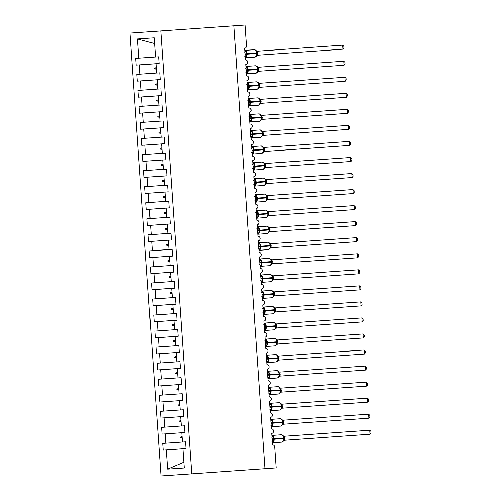 <?xml version="1.0" encoding="UTF-8"?>
<svg xmlns="http://www.w3.org/2000/svg" width="501" height="501" viewBox="0 0 501 501"><rect width="100%" height="100%" fill="white"/><g stroke="black" fill="none" stroke-linecap="round" stroke-linejoin="round"><path stroke-width="0.75" d="M130.022 33.116L245.171 25.05L130.022 33.116L160.99 475.95L191.745 473.846L160.777 31.012M245.171 25.05L246.617 45.748A2.411 2.017 -93.9 0 1 244.776 48.296L245.584 59.851A2.411 2.017 86.1 0 1 247.751 61.955A2.411 2.017 -93.9 0 1 245.897 64.341L246.705 75.895A2.411 2.017 86.1 0 1 248.872 77.999A2.411 2.017 -93.9 0 1 247.018 80.385L247.826 91.94A2.411 2.017 86.1 0 1 249.993 94.044A2.411 2.017 -93.9 0 1 248.139 96.43L248.947 107.984A2.411 2.017 86.1 0 1 248.953 107.984A2.411 2.017 86.1 0 1 251.114 110.088A2.411 2.017 -93.9 0 1 249.26 112.474L250.068 124.029A2.411 2.017 86.1 0 1 252.235 126.133A2.411 2.017 -93.9 0 1 250.381 128.519L251.189 140.073A2.411 2.017 86.1 0 1 253.356 142.178A2.411 2.017 -93.9 0 1 251.508 144.564L252.316 156.118A2.411 2.017 86.1 0 1 254.483 158.222A2.411 2.017 -93.9 0 1 252.629 160.608L253.437 172.162A2.411 2.017 86.1 0 1 255.604 174.267A2.411 2.017 -93.9 0 1 253.75 176.653L254.558 188.207A2.411 2.017 86.1 0 1 256.725 190.311A2.411 2.017 -93.9 0 1 254.871 192.697L255.679 204.251A2.411 2.017 86.1 0 1 255.685 204.251A2.411 2.017 86.1 0 1 257.846 206.356A2.411 2.017 -93.9 0 1 255.992 208.742L256.8 220.296A2.411 2.017 86.1 0 1 258.967 222.4A2.411 2.017 -93.9 0 1 257.113 224.786L257.921 236.34A2.411 2.017 86.1 0 1 260.088 238.445A2.411 2.017 -93.9 0 1 258.24 240.831L259.048 252.385A2.411 2.017 86.1 0 1 261.209 254.489A2.411 2.017 -93.9 0 1 259.361 256.881L260.169 268.43A2.411 2.017 86.1 0 1 262.336 270.534A2.411 2.017 -93.9 0 1 260.482 272.926L261.29 284.474A2.411 2.017 86.1 0 1 263.457 286.578A2.411 2.017 -93.9 0 1 261.603 288.971L262.411 300.519A2.411 2.017 86.1 0 1 262.418 300.519A2.411 2.017 86.1 0 1 264.578 302.623A2.411 2.017 -93.9 0 1 262.724 305.015L263.532 316.563A2.411 2.017 86.1 0 1 265.699 318.667A2.411 2.017 -93.9 0 1 263.845 321.06L264.653 332.608A2.411 2.017 86.1 0 1 266.82 334.712A2.411 2.017 -93.9 0 1 264.966 337.104L265.774 348.652A2.411 2.017 86.1 0 1 267.941 350.756A2.411 2.017 -93.9 0 1 266.094 353.149L266.901 364.697A2.411 2.017 86.1 0 1 269.068 366.801A2.411 2.017 -93.9 0 1 267.215 369.193L268.022 380.741A2.411 2.017 86.1 0 1 270.189 382.852A2.411 2.017 -93.9 0 1 268.336 385.238L269.143 396.792A2.411 2.017 86.1 0 1 271.31 398.896A2.411 2.017 -93.9 0 1 269.457 401.282L270.264 412.837A2.411 2.017 86.1 0 1 272.431 414.941A2.411 2.017 -93.9 0 1 270.578 417.327L271.385 428.881A2.411 2.017 86.1 0 1 273.552 430.985A2.411 2.017 -93.9 0 1 271.699 433.371L272.506 444.926A2.411 2.017 86.1 0 0 272.506 444.926L272.506 444.926A2.411 2.017 86.1 0 1 274.692 447.186L276.139 467.884L264.91 468.679L233.942 25.845M186.003 448.558L163.163 450.167L162.687 443.429L182.433 442.051M182.909 448.815L184.249 467.972L167.597 469.111L166.257 449.954L186.003 448.602L185.533 441.863L182.439 442.076L181.788 432.77L184.882 432.551L181.788 432.77M165.787 443.216L165.136 433.91L184.882 432.526L162.036 434.123L161.566 427.384L181.312 426.007M184.882 432.557L184.412 425.819L181.312 426.032L180.667 416.726L183.761 416.506L180.667 416.726M183.761 416.469L160.915 418.078L160.445 411.34L180.191 409.962L179.54 400.681L182.64 400.462L179.54 400.681M183.761 416.513L183.291 409.774L180.191 409.987M163.545 411.127L162.894 401.821L182.64 400.437L159.794 402.034L159.324 395.295L179.07 393.918M182.64 400.468L182.17 393.73L179.07 393.943L178.419 384.636L181.519 384.417L178.419 384.636M162.418 395.082L161.767 385.776L181.512 384.392L158.673 385.989L158.203 379.251L177.949 377.873M181.519 384.424L181.049 377.685L177.949 377.898L177.298 368.592L180.391 368.373L157.552 369.945L180.391 368.335M157.552 369.945L157.082 363.206L176.828 361.828M177.298 368.592L180.398 368.379L179.922 361.641L176.828 361.854L176.177 352.547L179.27 352.322L176.177 352.547M160.176 362.993L159.525 353.687L179.27 352.303L156.431 353.9L155.955 347.162L175.701 345.784M179.27 352.335L178.801 345.596L175.707 345.809L175.056 336.503L178.149 336.277L155.304 337.856L178.149 336.246M155.304 337.856L154.834 331.117L174.58 329.739L173.935 320.458L177.028 320.233L173.935 320.458M175.056 336.503L178.149 336.29L177.68 329.552L174.58 329.764M157.934 330.904L157.283 321.598L177.028 320.214L154.183 321.811L153.713 315.073L173.459 313.695M177.028 320.245L176.559 313.507L173.459 313.72L172.807 304.414L175.907 304.188L172.807 304.414M175.901 304.151L153.062 305.767L152.592 299.028L172.338 297.65M175.907 304.201L175.438 297.462L172.338 297.675L171.686 288.369L174.786 288.144L151.941 289.722L174.78 288.106M151.941 289.722L151.471 282.984L171.217 281.606M171.686 288.369L174.786 288.156L174.317 281.418L171.217 281.631L170.565 272.325L173.665 272.099L170.565 272.325M154.565 282.771L153.913 273.465L173.659 272.081L150.82 273.678L150.35 266.939L170.096 265.561M173.665 272.112L173.189 265.373L170.096 265.586L169.444 256.28L172.538 256.055L149.699 257.633L172.538 256.017M149.699 257.633L149.223 250.895L168.969 249.517L168.323 240.236L171.417 240.01L168.323 240.236M169.444 256.28L172.544 256.067L172.068 249.329L168.975 249.542M152.323 250.682L151.671 241.376L171.417 239.992L148.578 241.588L148.102 234.85L167.848 233.472M171.417 240.023L170.947 233.284L167.854 233.497L167.202 224.191L170.296 223.966L167.202 224.191M170.296 223.928L147.451 225.544L146.981 218.805L166.727 217.428M170.296 223.978L169.826 217.24L166.727 217.453L166.081 208.147L169.175 207.921L146.33 209.499L169.175 207.884M146.33 209.499L145.86 202.761L165.606 201.383M166.081 208.147L169.175 207.934L168.705 201.195L165.606 201.408L164.954 192.102L168.054 191.877L164.954 192.102M148.96 202.548L148.309 193.242L168.054 191.858L145.209 193.455L144.739 186.71L164.485 185.339M168.054 191.889L167.585 185.151L164.485 185.364L163.833 176.058L166.933 175.832L144.088 177.404L166.927 175.795M144.088 177.404L143.618 170.666L163.364 169.294L162.712 160.013L165.806 159.788L162.712 160.013M163.833 176.058L166.933 175.845L166.464 169.106L163.364 169.319M146.712 170.459L146.06 161.153L165.806 159.769L142.967 161.36L142.497 154.621L162.243 153.25M165.812 159.8L165.336 153.062L162.243 153.275L161.591 143.969L164.685 143.743L161.591 143.969M164.685 143.706L141.846 145.315L141.37 138.577L161.115 137.205M164.685 143.756L164.215 137.017L161.122 137.224L160.47 127.918L163.564 127.699L140.718 129.271L163.564 127.661M140.718 129.271L140.249 122.532L159.994 121.154M160.47 127.918L163.564 127.711L163.094 120.973L159.994 121.179L159.349 111.873L162.443 111.654L159.349 111.873M143.349 122.319L142.697 113.013L162.443 111.635L139.597 113.226L139.128 106.488L158.873 105.11M162.443 111.667L161.973 104.928L158.873 105.135L158.222 95.829L161.322 95.61L138.476 97.181L161.316 95.572M138.476 97.181L138.007 90.443L157.752 89.065M158.222 95.829L161.322 95.622L160.852 88.884L157.752 89.09L157.101 79.784L160.201 79.565L157.101 79.784M141.1 90.23L140.455 80.924L160.195 79.546L137.355 81.137L136.886 74.398L156.631 73.021M160.201 79.578L159.731 72.833L156.631 73.046L155.98 63.74L159.08 63.527L155.98 63.74M138.858 58.141L155.51 56.976L154.17 37.844L137.518 38.984L138.858 58.141L135.765 58.354L136.234 65.092L157.157 63.658M159.08 63.527L158.604 56.788L155.51 57.001M166.257 449.954L163.163 450.167M165.136 433.91L162.036 434.123M164.666 427.171L164.015 417.865L160.915 418.078M164.015 417.865L183.761 416.481M162.894 401.821L159.794 402.034M161.767 385.776L158.673 385.989M159.525 353.687L156.431 353.9M157.283 321.598L154.183 321.811M156.813 314.86L156.162 305.554L153.062 305.767M156.162 305.554L175.907 304.17M153.913 273.465L150.82 273.678M151.671 241.376L148.578 241.588M151.202 234.637L150.55 225.331L147.451 225.544M150.55 225.331L170.296 223.947M148.309 193.242L145.209 193.455M146.06 161.153L142.967 161.36M145.591 154.414L144.939 145.108L141.846 145.315M144.939 145.108L164.685 143.724M142.697 113.013L139.597 113.226M140.455 80.924L137.355 81.137M161.297 379.038L160.646 369.732M159.055 346.949L158.404 337.643M155.686 298.815L155.041 289.509M153.444 266.726L152.792 257.42M150.081 218.593L149.43 209.286M147.833 186.504L147.181 177.197M144.47 138.364L143.818 129.064M142.228 106.275L141.576 96.969M139.979 74.186L139.328 64.879M182.057 436.64L180.172 437.135L180.228 437.937L182.164 438.162M180.936 420.596L179.051 421.084L179.107 421.892L181.043 422.118M179.815 404.545L177.93 405.04L177.987 405.848L179.922 406.073M178.688 388.5L176.809 388.995L176.866 389.797L178.794 390.028M177.567 372.456L175.688 372.951L175.745 373.752L177.673 373.984M176.446 356.411L174.561 356.906L174.617 357.708L176.552 357.939M175.325 340.367L173.44 340.862L173.496 341.663L175.431 341.895M174.204 324.322L172.319 324.817L172.375 325.619L174.31 325.85M173.083 308.278L171.198 308.773L171.254 309.574L173.189 309.806M171.956 292.233L170.077 292.728L170.133 293.53L172.062 293.761M170.835 276.189L168.956 276.684L169.012 277.485L170.941 277.717M169.714 260.144L167.835 260.639L167.891 261.441L169.82 261.666M168.593 244.1L166.708 244.594L166.764 245.396L168.699 245.622M167.472 228.055L165.587 228.55L165.643 229.352L167.578 229.577M166.351 212.011L164.466 212.505L164.522 213.307L166.457 213.532M165.23 195.966L163.345 196.461L163.401 197.262L165.336 197.488M164.103 179.922L162.224 180.416L162.28 181.218L164.209 181.443M162.982 163.877L161.103 164.372L161.159 165.173L163.088 165.399M161.861 147.833L159.976 148.327L160.032 149.129L161.967 149.354M160.74 131.788L158.855 132.283L158.911 133.084L160.846 133.31M159.619 115.744L157.734 116.238L157.79 117.04L159.725 117.265M158.498 99.699L156.613 100.194L156.669 100.995L158.604 101.221M157.37 83.654L155.492 84.149L155.548 84.951L157.477 85.176M159.074 63.502L157.157 63.633M156.249 67.61L154.371 68.105L154.427 68.906L156.356 69.132M159.074 63.483L136.234 65.092M154.571 43.568L137.518 38.984M191.745 473.846L264.91 468.685M167.597 469.111L183.842 462.198M156.331 68.769L154.427 68.906M156.274 67.967L154.371 68.105M157.452 84.813L155.548 84.951M157.395 84.011L155.492 84.149M158.579 100.858L156.669 100.995M158.523 100.056L156.613 100.194M159.7 116.902L157.79 117.04M159.644 116.1L157.734 116.238M160.821 132.947L158.911 133.084M160.765 132.145L158.855 132.283M161.942 148.991L160.032 149.129M161.886 148.19L159.976 148.327M163.063 165.036L161.159 165.173M163.007 164.234L161.103 164.372M164.184 181.086L162.28 181.218M164.128 180.279L162.224 180.416M165.305 197.131L163.401 197.262M165.255 196.323L163.345 196.461M166.432 213.175L164.522 213.307M166.376 212.368L164.466 212.505M167.553 229.22L165.643 229.352M167.497 228.418L165.587 228.55M168.674 245.265L166.764 245.396M168.618 244.463L166.708 244.594M169.795 261.309L167.891 261.441M169.739 260.507L167.835 260.639M170.916 277.354L169.012 277.485M170.86 276.552L168.956 276.684M172.037 293.398L170.133 293.53M171.981 292.597L170.077 292.728M173.164 309.443L171.254 309.574M173.108 308.641L171.198 308.773M174.285 325.487L172.375 325.619M174.229 324.686L172.319 324.817M175.406 341.532L173.496 341.663M175.35 340.73L173.44 340.862M176.527 357.576L174.617 357.708M176.471 356.775L174.561 356.906M177.648 373.621L175.745 373.752M177.592 372.819L175.688 372.951M178.769 389.665L176.866 389.797M178.713 388.864L176.809 388.995M179.897 405.71L177.987 405.848M179.84 404.908L177.93 405.04M181.018 421.754L179.107 421.892M180.961 420.953L179.051 421.084M182.139 437.799L180.228 437.937M182.082 436.997L180.172 437.135M245.014 51.728A1.772 1.121 86 0 0 245.302 51.108L246.31 51.384L246.674 56.563L245.715 56.976A1.772 1.121 86 0 0 245.34 56.4M256.85 54.778L256.913 53.482L256.55 53.507A3.457 1.891 -94 0 1 254.909 57.083A3.457 1.891 -94 0 0 254.909 57.083L256.831 55.567L256.236 56.231L256.85 54.791L256.875 53L255.829 50.369L256.512 50.945L254.383 49.705A3.457 1.891 -94 0 0 254.383 49.705L244.989 50.369A3.457 1.891 86 0 1 247.118 53.688L247.156 54.171A3.457 1.891 86 0 1 245.509 57.747L245.434 57.753M257.389 51.19L342.765 45.165L343.047 49.173L257.62 55.204L257.395 51.19L255.967 50.707M343.047 49.173L344.049 47.896L343.937 46.292L342.765 45.165L257.289 51.19M246.674 56.563L244.751 56.112M244.475 52.098L246.31 51.384M256.33 55.88L257.62 55.204M246.135 67.773A1.772 1.121 86 0 0 246.423 67.153L247.431 67.428L247.795 72.607L246.836 73.021A1.772 1.121 86 0 0 246.461 72.445M256.024 73.133A3.457 1.891 -94 0 0 256.03 73.127L257.952 71.612L257.357 72.276L257.971 70.835L257.996 69.044L256.95 66.414L257.633 66.99L255.51 65.75A3.457 1.891 -94 0 0 255.504 65.75L246.11 66.414A3.457 1.891 86 0 1 248.245 69.733L248.277 70.215A3.457 1.891 86 0 1 246.63 73.791L246.555 73.797M258.51 67.234L343.886 61.21L344.168 65.224L258.741 71.248L258.522 67.234L257.088 66.752M344.168 65.224L345.17 63.94L345.057 62.337L343.886 61.21L258.41 67.234M247.795 72.607L245.878 72.157M245.596 68.142L247.431 67.428M257.451 71.925L258.741 71.248M247.256 83.817A1.772 1.121 86 0 0 247.55 83.197L248.552 83.473L248.916 88.652L247.957 89.065A1.772 1.121 86 0 0 247.582 88.489M259.092 86.88L259.161 85.571L258.798 85.596A3.457 1.891 -94 0 1 257.151 89.178L259.073 87.656L258.485 88.32L259.155 85.571L258.879 83.805L258.071 82.458L258.754 83.034L256.631 81.795A3.457 1.891 -94 0 0 256.625 81.795L247.231 82.458A3.457 1.891 86 0 1 249.366 85.777L249.398 86.26A3.457 1.891 86 0 1 247.751 89.836L247.682 89.842M259.631 83.279L345.014 77.254L345.289 81.268L259.862 87.293L259.643 83.279L258.215 82.797M345.289 81.268L346.291 79.985L346.178 78.381L345.014 77.254L259.531 83.279M248.916 88.652L246.999 88.201M246.717 84.187L248.552 83.473M258.572 87.969L259.862 87.293M248.377 99.862A1.772 1.121 86 0 0 248.671 99.242L249.673 99.517L250.037 104.696L249.078 105.11A1.772 1.121 86 0 0 248.709 104.534M260.219 102.918L260.282 101.615L259.919 101.64A3.457 1.891 -94 0 1 258.272 105.223L260.194 103.701L259.606 104.365L260.276 101.615L260 99.849L259.192 98.503L257.752 97.839L248.352 98.503A3.457 1.891 86 0 1 248.358 98.503A3.457 1.891 86 0 1 250.487 101.822L250.519 102.304A3.457 1.891 86 0 1 248.872 105.88L248.803 105.886M260.752 99.323L346.135 93.299L346.41 97.313L260.983 103.338L260.764 99.323L259.336 98.841M346.41 97.313L347.412 96.029L347.299 94.426L346.135 93.299L260.652 99.323M250.037 104.696L248.12 104.246M247.838 100.231L249.673 99.517M259.7 104.014L260.983 103.338M249.504 115.906A1.772 1.121 86 0 0 249.792 115.286L250.794 115.568L251.158 120.741L250.199 121.154A1.772 1.121 86 0 0 249.83 120.578M261.34 118.962L261.403 117.66L261.04 117.685A3.457 1.891 -94 0 1 259.393 121.267L261.322 119.745L260.727 120.409L261.34 118.969L261.365 117.178L260.313 114.547L258.873 113.884L249.479 114.547A3.457 1.891 86 0 1 251.608 117.867L251.64 118.349A3.457 1.891 86 0 1 249.999 121.925A3.457 1.891 86 0 1 249.993 121.931L249.924 121.931M261.873 115.368A1.772 1.703 86.2 0 0 261.879 115.368L347.256 109.343L347.537 113.358L262.104 119.382L261.885 115.368L260.457 114.886M347.537 113.358L348.539 112.074L348.427 110.471L347.256 109.343L261.772 115.368M251.158 120.741L249.241 120.29M248.959 116.276L250.794 115.568M260.821 120.058L262.104 119.382M250.625 131.951A1.772 1.121 86 0 0 250.913 131.331L251.922 131.613L252.279 136.786L251.327 137.199A1.772 1.121 86 0 0 250.951 136.623M262.461 135.001L262.524 133.704L262.161 133.729A3.457 1.891 -94 0 1 260.514 137.312L262.443 135.79L261.848 136.454L262.461 135.013L262.486 133.222L261.441 130.592L262.123 131.168L259.994 129.928A3.457 1.891 -94 0 0 259.994 129.928L250.6 130.592A3.457 1.891 86 0 1 252.729 133.911L252.767 134.393A3.457 1.891 86 0 1 251.12 137.975A3.457 1.891 86 0 1 251.114 137.975L251.045 137.975M263 131.412L348.377 125.388L348.658 129.402L263.225 135.427L263.006 131.412L261.578 130.93M348.658 129.402L349.66 128.118L349.548 126.515L348.377 125.388L262.893 131.412M252.279 136.786L250.362 136.335M250.08 132.32L251.922 131.613M261.942 136.103L263.225 135.427M251.746 147.995A1.772 1.121 86 0 0 252.034 147.375L253.043 147.657L253.406 152.83L252.448 153.243A1.772 1.121 86 0 0 252.072 152.667M263.582 151.051L263.645 149.749L263.282 149.774A3.457 1.891 -94 0 1 261.641 153.356A3.457 1.891 -94 0 0 261.641 153.356L263.564 151.834L262.969 152.498L263.582 151.058L263.607 149.267L262.562 146.636L263.244 147.213L261.115 145.973A3.457 1.891 -94 0 0 261.115 145.973L251.721 146.636A3.457 1.891 86 0 1 253.85 149.956L253.888 150.438A3.457 1.891 86 0 1 252.241 154.02L252.166 154.02M264.121 147.457L349.498 141.432L349.779 145.447L264.353 151.471L264.127 147.457L262.699 146.975M349.779 145.447L350.781 144.163L350.669 142.56L349.498 141.432L264.014 147.463M253.406 152.83L251.483 152.379M251.208 148.365L253.043 147.657M263.063 152.147L264.353 151.471M252.867 164.04A1.772 1.121 86 0 0 253.155 163.42L254.164 163.702L254.527 168.875L253.569 169.288A1.772 1.121 86 0 0 253.193 168.718M262.756 169.401A3.457 1.891 -94 0 0 262.762 169.401L264.685 167.879L264.09 168.543L264.703 167.102L264.728 165.311L263.683 162.681L264.365 163.263L262.242 162.017A3.457 1.891 -94 0 0 262.236 162.017L252.842 162.681A3.457 1.891 86 0 1 254.971 166L255.009 166.482A3.457 1.891 86 0 1 253.362 170.064L253.287 170.064M265.242 163.501L350.619 157.477L350.9 161.491L265.53 167.516L265.254 163.501L263.82 163.019M350.9 161.491L351.902 160.207L351.79 158.604L350.619 157.477L265.142 163.508M254.527 168.875L252.61 168.424M252.329 164.409L254.164 163.702M264.184 168.192L265.474 167.516M253.988 180.084A1.772 1.121 86 0 0 254.283 179.464L255.285 179.746L255.648 184.919L254.69 185.332A1.772 1.121 86 0 0 254.314 184.763M265.831 183.134L265.893 181.838L265.53 181.863A3.457 1.891 -94 0 1 263.883 185.445A3.457 1.891 -94 0 0 263.883 185.445L265.806 183.923L265.217 184.587L265.887 181.838L265.611 180.072L264.804 178.725L265.486 179.308L263.363 178.062A3.457 1.891 -94 0 0 263.357 178.062L253.963 178.725A3.457 1.891 86 0 1 256.099 182.045L256.13 182.527A3.457 1.891 86 0 1 254.483 186.109L254.408 186.109M266.363 179.546L351.74 173.521L352.021 177.536L266.651 183.56L266.375 179.546L264.948 179.064M352.021 177.536L353.023 176.252L352.911 174.649L351.74 173.521L266.263 179.552M255.648 184.919L253.731 184.468M253.45 180.454L255.285 179.746M265.305 184.236L266.595 183.56M255.109 196.129A1.772 1.121 86 0 0 255.404 195.515L256.406 195.791L256.769 200.964L255.811 201.377A1.772 1.121 86 0 0 255.441 200.807M266.945 199.185L267.014 197.882L266.651 197.908A3.457 1.891 -94 0 1 265.004 201.49L266.927 199.968L266.338 200.632L267.008 197.882L266.732 196.116L265.925 194.77L264.484 194.106L255.084 194.77A3.457 1.891 86 0 1 255.09 194.77A3.457 1.891 86 0 1 257.22 198.089L257.251 198.571A3.457 1.891 86 0 1 255.604 202.154L255.535 202.154M267.484 195.59L352.867 189.566L353.142 193.58L267.778 199.605L267.496 195.59L266.069 195.108M353.142 193.58L354.144 192.296L354.032 190.693L352.867 189.566L267.384 195.597M256.769 200.964L254.852 200.513M254.571 196.498L256.406 195.791M266.432 200.281L267.716 199.605M256.236 212.18A1.772 1.121 86 0 0 256.525 211.56L257.527 211.835L257.89 217.008L256.932 217.421A1.772 1.121 86 0 0 256.562 216.852M268.073 215.223L268.135 213.927L267.772 213.952A3.457 1.891 -94 0 1 266.125 217.534L268.054 216.012L267.459 216.683L268.129 213.927L267.853 212.161L267.046 210.815L265.605 210.151L256.205 210.815A3.457 1.891 86 0 1 258.341 214.134L258.372 214.616A3.457 1.891 86 0 1 256.731 218.198A3.457 1.891 86 0 1 256.725 218.198L256.656 218.198M268.605 211.635A1.772 1.703 86.2 0 0 268.611 211.635L353.988 205.61L354.27 209.625L268.837 215.655L268.617 211.635L267.19 211.153M354.27 209.625L355.265 208.341L355.159 206.738L353.988 205.61L268.505 211.641M257.89 217.008L255.973 216.557M255.692 212.549L257.527 211.835M267.553 216.326L268.837 215.655M257.357 228.224A1.772 1.121 86 0 0 257.646 227.604L258.648 227.88L259.011 233.053L258.059 233.466A1.772 1.121 86 0 0 257.683 232.896M269.194 231.28L269.256 229.972L268.893 229.997A3.457 1.891 -94 0 1 267.246 233.579L269.175 232.057L268.58 232.727L269.194 231.28L269.219 229.496L268.173 226.859L268.855 227.441L266.726 226.195A3.457 1.891 -94 0 0 266.726 226.195L257.332 226.859A3.457 1.891 86 0 1 259.462 230.178L259.493 230.66A3.457 1.891 86 0 1 257.852 234.243A3.457 1.891 86 0 1 257.846 234.243L257.777 234.243M269.732 227.679L355.109 221.655L355.391 225.669L269.958 231.7L269.738 227.679L268.311 227.197M355.391 225.669L356.393 224.385L356.28 222.782L355.109 221.655L269.626 227.686M259.011 233.053L257.094 232.608M256.813 228.594L258.648 227.88M268.674 232.37L269.958 231.7M258.478 244.269A1.772 1.121 86 0 0 258.767 243.649L259.775 243.924L260.132 249.097L259.18 249.511A1.772 1.121 86 0 0 258.804 248.941M270.315 247.312L270.377 246.016L270.014 246.041A3.457 1.891 -94 0 1 268.367 249.623L270.296 248.101L269.701 248.772L270.315 247.325L270.34 245.54M270.853 243.724L356.23 237.699L356.512 241.714L271.079 247.745L270.859 243.724L267.847 242.24A3.457 1.891 -94 0 0 267.847 242.24L258.453 242.904A3.457 1.891 86 0 1 260.583 246.223L260.62 246.705A3.457 1.891 86 0 1 258.973 250.287L258.898 250.287M356.512 241.714L357.514 240.43L357.401 238.827L356.23 237.699L270.747 243.73M271.154 245.96L270.377 246.016L269.432 243.242M260.132 249.097L258.215 248.653M257.934 244.638L259.775 243.924M269.795 248.415L271.079 247.745M259.599 260.313A1.772 1.121 86 0 0 259.887 259.693L260.896 259.969L261.259 265.142L260.301 265.555A1.772 1.121 86 0 0 259.925 264.985M269.488 265.668A3.457 1.891 -94 0 0 269.494 265.668L271.417 264.146L270.822 264.816L271.436 263.369L271.461 261.585L270.415 258.948L271.097 259.531L268.974 258.284A3.457 1.891 -94 0 0 268.968 258.284L259.574 258.948A3.457 1.891 86 0 1 261.704 262.274L261.741 262.749A3.457 1.891 86 0 1 260.094 266.332L260.019 266.332M271.974 259.769L357.351 253.744L357.633 257.758L272.206 263.789L271.98 259.769L270.553 259.286M357.633 257.758L358.635 256.474L358.522 254.871L357.351 253.744L271.874 259.775M261.259 265.142L259.336 264.697M259.061 260.683L260.896 259.969M270.916 264.459L272.206 263.789M260.72 276.358A1.772 1.121 86 0 0 261.015 275.738L262.017 276.013L262.38 281.186L261.422 281.6A1.772 1.121 86 0 0 261.046 281.03M272.557 279.414L272.625 278.105L272.262 278.136A3.457 1.891 -94 0 1 270.615 281.712A3.457 1.891 -94 0 0 270.615 281.712L272.538 280.191L271.943 280.861L272.557 279.414L272.582 277.629L271.536 274.993L272.218 275.575L270.095 274.335A3.457 1.891 -94 0 0 270.095 274.335A3.457 1.891 -94 0 0 270.089 274.335L260.695 274.993A3.457 1.891 86 0 1 262.831 278.318L262.862 278.794A3.457 1.891 86 0 1 261.215 282.376L261.14 282.376M273.095 275.813L358.472 269.788L358.754 273.803L273.327 279.834L273.108 275.813L271.68 275.331M358.754 273.803L359.756 272.519L359.643 270.916L358.472 269.788L272.995 275.819M262.38 281.186L260.464 280.742M260.182 276.727L262.017 276.013M272.037 280.504L273.327 279.834M261.841 292.402A1.772 1.121 86 0 0 262.136 291.782L263.138 292.058L263.501 297.231L262.543 297.644A1.772 1.121 86 0 0 262.167 297.074M273.684 295.446L273.746 294.15L273.383 294.181A3.457 1.891 -94 0 1 271.736 297.757L273.659 296.235L273.07 296.905L273.74 294.15L273.465 292.384L272.657 291.037L273.339 291.62L271.216 290.38A3.457 1.891 -94 0 0 271.21 290.38M274.216 291.858L359.599 285.839L359.875 289.847L274.448 295.878L274.229 291.858L272.801 291.375M359.875 289.847L360.877 288.563L360.764 286.96L359.599 285.839L274.116 291.864M263.501 297.231L261.585 296.786M261.303 292.772L263.138 292.058M273.158 296.554L274.448 295.878M262.962 308.447A1.772 1.121 86 0 0 263.257 307.827L264.259 308.102L264.622 313.275L263.664 313.689A1.772 1.121 86 0 0 263.294 313.119M274.805 311.503L274.867 310.194L274.504 310.225A3.457 1.891 -94 0 1 272.857 313.801L274.78 312.28L274.191 312.95L274.861 310.2L274.586 308.428L273.778 307.082L272.337 306.424L262.937 307.082A3.457 1.891 86 0 1 265.073 310.407L265.104 310.883A3.457 1.891 86 0 1 263.457 314.465L263.388 314.471M275.337 307.902L360.72 301.884L360.996 305.892L275.569 311.923L275.35 307.902L273.922 307.42M360.996 305.892L361.998 304.608L361.891 303.005L360.72 301.884L275.237 307.908M264.622 313.275L262.706 312.831M262.424 308.816L264.259 308.102M274.285 312.599L275.569 311.923M264.09 324.491A1.772 1.121 86 0 0 264.378 323.871L265.38 324.147L265.743 329.32L264.785 329.733A1.772 1.121 86 0 0 264.415 329.163M275.926 327.535L275.988 326.239L275.625 326.27A3.457 1.891 -94 0 1 273.978 329.846L275.907 328.324L275.312 328.994L275.926 327.554L275.951 325.763L274.899 323.126L273.458 322.469L264.065 323.132A3.457 1.891 86 0 1 264.065 323.126A3.457 1.891 86 0 1 266.194 326.452L266.225 326.934A3.457 1.891 86 0 1 264.584 330.51A3.457 1.891 86 0 1 264.578 330.51L264.509 330.516M276.458 323.953A1.772 1.703 86.2 0 0 276.464 323.947L361.841 317.928L362.123 321.936L276.69 327.967L276.471 323.947L275.043 323.464M362.123 321.936L363.125 320.653L363.012 319.049L361.841 317.928L276.358 323.953M265.743 329.32L263.827 328.875M263.545 324.861L265.38 324.147M275.406 328.643L276.69 327.967M265.211 340.536A1.772 1.121 86 0 0 265.499 339.916L266.507 340.192L266.864 345.364L265.912 345.778A1.772 1.121 86 0 0 265.536 345.208M275.099 345.89L277.028 344.369L276.433 345.039L277.047 343.598L277.072 341.807L276.026 339.171L276.709 339.753L274.579 338.513A3.457 1.891 -94 0 0 274.579 338.513L265.186 339.177A3.457 1.891 86 0 1 267.315 342.496L267.352 342.978A3.457 1.891 86 0 1 265.705 346.554A3.457 1.891 86 0 1 265.699 346.554L275.099 345.89A3.457 1.891 -94 0 0 276.746 342.315L277.886 342.233L277.811 344.012L363.244 337.981L362.962 333.973L277.592 339.991L277.886 342.233M363.244 337.981L364.246 336.697L364.133 335.094L362.962 333.973L277.479 339.997M277.585 339.997L276.164 339.509M266.864 345.364L264.948 344.92M264.666 340.905L266.507 340.192M276.527 344.688L277.811 344.012M266.332 356.58A1.772 1.121 86 0 0 266.62 355.96L267.628 356.236L267.991 361.409L267.033 361.822A1.772 1.121 86 0 0 266.657 361.252M276.22 361.935A3.457 1.891 -94 0 0 276.226 361.935L278.149 360.419L277.554 361.083L278.168 359.643L278.193 357.852L277.147 355.215L277.83 355.798L275.7 354.558A3.457 1.891 -94 0 0 275.7 354.558L266.307 355.222A3.457 1.891 86 0 1 268.436 358.541L268.473 359.023A3.457 1.891 86 0 1 266.826 362.599L266.751 362.605M278.706 356.042L364.083 350.017L364.365 354.025L278.938 360.056L278.713 356.036L277.285 355.553M364.365 354.025L365.367 352.742L365.254 351.145L364.083 350.017L278.6 356.042M267.991 361.409L266.069 360.964M265.793 356.95L267.628 356.236M277.648 360.733L278.938 360.056M267.453 372.625A1.772 1.121 86 0 0 267.741 372.005L268.749 372.281L269.112 377.46L268.154 377.867A1.772 1.121 86 0 0 267.778 377.297M279.289 375.669L279.351 374.379L278.988 374.404A3.457 1.891 -94 0 1 277.347 377.979A3.457 1.891 -94 0 0 277.347 377.979L279.27 376.464L278.675 377.128L279.289 375.687L279.314 373.896L278.268 371.26L278.951 371.842L276.828 370.602A3.457 1.891 -94 0 0 276.821 370.602L267.428 371.266A3.457 1.891 86 0 1 269.557 374.585L269.594 375.067A3.457 1.891 86 0 1 267.947 378.643L267.872 378.65M279.827 372.086L365.204 366.062L365.486 370.07L280.059 376.101L279.84 372.086L278.406 371.598M365.486 370.07L366.488 368.786L366.375 367.189L365.204 366.062L279.727 372.086M269.112 377.46L267.196 377.009M266.914 372.995L268.749 372.281M278.769 376.777L280.059 376.101M268.574 388.67A1.772 1.121 86 0 0 268.868 388.05L269.87 388.325L270.233 393.504L269.275 393.911A1.772 1.121 86 0 0 268.899 393.341M280.41 391.726L280.479 390.423L280.115 390.448A3.457 1.891 -94 0 1 278.468 394.024L280.391 392.508L279.802 393.172L280.472 390.423L280.197 388.657L279.389 387.304L280.072 387.887L277.949 386.647A3.457 1.891 -94 0 0 277.942 386.647M280.948 388.131L366.325 382.106L366.607 386.114L281.18 392.145L280.961 388.131L279.533 387.642M366.607 386.114L367.609 384.837L367.496 383.234L366.325 382.106L280.848 388.131M270.233 393.504L268.317 393.053M268.035 389.039L269.87 388.325M279.89 392.822L281.18 392.145M269.695 404.714A1.772 1.121 86 0 0 269.989 404.094L270.991 404.37L271.354 409.549L270.396 409.962A1.772 1.121 86 0 0 270.026 409.386M281.537 407.758L281.6 406.468L281.236 406.493A3.457 1.891 -94 0 1 279.589 410.068L281.512 408.553L280.923 409.217L281.593 406.468L281.318 404.702L280.51 403.349L279.07 402.691L269.67 403.355A3.457 1.891 86 0 1 271.805 406.674L271.836 407.156A3.457 1.891 86 0 1 270.189 410.732L270.12 410.739M282.069 404.175L367.452 398.151L367.728 402.159L282.301 408.19L282.082 404.175L280.654 403.687M367.728 402.159L368.73 400.881L368.617 399.278L367.452 398.151L281.969 404.175M271.354 409.549L269.438 409.098M269.156 405.084L270.991 404.37M281.017 408.866L282.301 408.19M270.822 420.759A1.772 1.121 86 0 0 271.11 420.139L272.112 420.414L272.475 425.593L271.517 426.007A1.772 1.121 86 0 0 271.147 425.43M282.658 423.815L282.721 422.512L282.357 422.537A3.457 1.891 -94 0 1 280.71 426.113L282.639 424.597L282.044 425.261L282.658 423.815L282.683 422.03L281.631 419.393L280.191 418.736L270.79 419.4A3.457 1.891 86 0 1 272.926 422.719L272.957 423.201A3.457 1.891 86 0 1 271.317 426.777A3.457 1.891 86 0 1 271.31 426.777L271.241 426.783M283.19 420.22A1.772 1.703 86.2 0 0 283.197 420.22L368.573 414.195L368.855 418.203L283.422 424.234L283.203 420.22L281.775 419.732M368.855 418.203L369.851 416.926L369.744 415.323L368.573 414.195L283.09 420.22M272.475 425.593L270.559 425.142M270.277 421.128L272.112 420.414M282.138 424.911L283.422 424.234M271.943 436.803A1.772 1.121 86 0 0 272.231 436.183L273.239 436.459L273.596 441.638L272.644 442.051A1.772 1.121 86 0 0 272.268 441.475M281.831 442.158L283.76 440.642L283.165 441.306L283.779 439.865L283.804 438.074L282.758 435.444L283.441 436.02L281.311 434.78A3.457 1.891 -94 0 0 281.311 434.78L271.918 435.444A3.457 1.891 86 0 1 274.047 438.763L274.078 439.245A3.457 1.891 86 0 1 272.438 442.821A3.457 1.891 86 0 1 272.431 442.821L281.831 442.158A3.457 1.891 -94 0 0 283.478 438.582L284.618 438.5L284.543 440.279L369.976 434.248L369.694 430.24L284.267 436.265L284.618 438.5M369.976 434.248L370.978 432.97L370.865 431.367L369.694 430.24L284.211 436.265M284.317 436.265L282.896 435.776M273.596 441.638L271.68 441.187M271.398 437.173L273.239 436.459M283.259 440.955L284.543 440.279M245.196 54.308L256.55 53.507L256.518 53.025A3.457 1.891 -94 0 0 254.389 49.705M257.696 53.425L256.913 53.482L256.881 53L245.158 53.826M256.863 53L257.658 52.943M246.317 70.353L258.028 69.526M246.63 73.791L256.03 73.127A3.457 1.891 -94 0 0 257.677 69.551L257.639 69.069A3.457 1.891 -94 0 0 255.51 65.75M258.779 68.988L246.285 69.871M257.971 70.829L258.034 69.526L258.817 69.47M247.438 86.397L258.798 85.596L258.76 85.114A3.457 1.891 -94 0 0 256.631 81.795M259.938 85.514L259.155 85.571M259.161 85.571L259.123 85.089L247.406 85.915M258.879 83.805L259.123 85.089L259.9 85.032M248.559 102.442L259.919 101.64L259.881 101.158A3.457 1.891 -94 0 0 257.752 97.839M261.059 101.559L260.282 101.615L260.244 101.133L248.527 101.96M260.006 99.862L260.244 101.133L261.027 101.077M249.68 118.486L261.04 117.685L261.008 117.203A3.457 1.891 -94 0 0 258.873 113.884M262.18 117.603L261.403 117.66L261.372 117.178L249.648 118.004M261.347 117.178L262.148 117.121M250.807 134.531L262.161 133.729L262.129 133.247A3.457 1.891 -94 0 0 260 129.928M263.301 133.648L262.524 133.704L262.493 133.222L250.769 134.049M262.468 133.222L263.269 133.166M251.928 150.576L263.282 149.774L263.25 149.292A3.457 1.891 -94 0 0 261.121 145.973M264.422 149.693L263.645 149.749L263.614 149.267L251.89 150.093M263.595 149.267L264.39 149.21M253.049 166.62L264.76 165.793M253.362 170.064L262.762 169.401A3.457 1.891 -94 0 0 264.403 165.818L264.371 165.336A3.457 1.891 -94 0 0 262.242 162.017M265.511 165.255L253.011 166.138M264.703 167.102L264.766 165.793L265.549 165.737M254.17 182.665L265.53 181.863L265.492 181.381A3.457 1.891 -94 0 0 263.363 178.062M266.67 181.782L265.887 181.838M265.893 181.838L265.856 181.356L254.139 182.182M265.611 180.078L265.856 181.356L266.632 181.299M255.291 198.709L266.651 197.908L266.613 197.425A3.457 1.891 -94 0 0 264.484 194.106M267.791 197.826L267.014 197.882L266.977 197.4L255.26 198.227M266.739 196.129L266.977 197.4L267.759 197.344M256.412 214.754L267.772 213.952L267.741 213.476A3.457 1.891 -94 0 0 265.605 210.151M268.912 213.871L268.135 213.927L268.104 213.445L256.38 214.271M268.079 213.451L268.88 213.388M257.533 230.798L268.893 229.997L268.862 229.521A3.457 1.891 -94 0 0 266.732 226.195M270.033 229.915L269.256 229.972L269.225 229.489L257.501 230.316M269.2 229.496L270.001 229.433M258.66 246.843L270.014 246.041L269.983 245.565A3.457 1.891 -94 0 0 267.853 242.24M270.102 244.25L270.346 245.534L258.622 246.36M270.327 245.54L271.122 245.477M259.781 262.887L271.492 262.061M260.094 266.332L269.494 265.668A3.457 1.891 -94 0 0 271.135 262.086L271.104 261.61A3.457 1.891 -94 0 0 268.974 258.284M272.243 261.528L259.743 262.405M271.436 263.369L271.498 262.061L272.281 262.004M260.902 278.932L272.262 278.136L272.225 277.654A3.457 1.891 -94 0 0 270.095 274.329M260.871 278.45L272.588 277.629L272.613 278.105L273.402 278.049M272.35 276.358L272.588 277.629L273.364 277.573M262.023 294.976L263.983 294.839A3.457 1.891 86 0 1 262.336 298.421L262.267 298.421M274.523 294.093L273.346 293.699A3.457 1.891 -94 0 0 271.216 290.38L261.816 291.037A3.457 1.891 86 0 1 261.823 291.037A3.457 1.891 86 0 1 263.952 294.363L263.983 294.839L273.383 294.181L273.346 293.699L261.992 294.494M273.471 292.402L273.709 293.674L274.485 293.617M263.144 311.021L274.504 310.225L274.467 309.743A3.457 1.891 -94 0 0 272.337 306.424M275.644 310.138L274.861 310.2M274.867 310.194L274.83 309.718L263.113 310.539M274.811 309.718L275.613 309.662M264.265 327.065L275.625 326.27L275.594 325.788A3.457 1.891 -94 0 0 273.458 322.469M276.765 326.189L275.988 326.239L275.957 325.763L264.234 326.589M275.932 325.763L276.734 325.706M265.392 343.11L276.746 342.315L276.715 341.832A3.457 1.891 -94 0 0 274.586 338.513M277.047 343.592L277.078 341.807L265.355 342.634M277.053 341.807L277.855 341.751M266.513 359.154L278.224 358.334M266.826 362.599L276.226 361.935A3.457 1.891 -94 0 0 277.867 358.359L277.836 357.877A3.457 1.891 -94 0 0 275.707 354.558M278.976 357.795L266.476 358.678M278.168 359.643L278.23 358.334L279.007 358.278M267.634 375.199L278.988 374.404L278.957 373.921A3.457 1.891 -94 0 0 276.828 370.602M280.134 374.322L279.351 374.379L279.32 373.896L267.597 374.723M279.076 372.612L279.32 373.896L280.097 373.84M268.755 391.25L270.715 391.112A3.457 1.891 86 0 1 269.068 394.688L268.993 394.694M281.255 390.367L280.078 389.966A3.457 1.891 -94 0 0 277.949 386.647L268.549 387.311A3.457 1.891 86 0 1 270.684 390.63L270.715 391.112L280.115 390.448L280.078 389.966L268.724 390.767M280.203 388.67L280.441 389.941L281.218 389.884M269.876 407.294L281.236 406.493L281.199 406.01A3.457 1.891 -94 0 0 279.07 402.691M282.376 406.411L281.6 406.468L281.562 405.985L269.845 406.812M281.543 405.985L282.345 405.929M270.997 423.339L282.357 422.537L282.326 422.055A3.457 1.891 -94 0 0 280.191 418.736M283.497 422.456L282.721 422.512L282.689 422.03L270.966 422.857M282.664 422.03L283.466 421.974M272.118 439.383L283.478 438.582L283.447 438.099A3.457 1.891 -94 0 0 281.318 434.78M283.779 439.865L283.81 438.074L272.087 438.901M283.785 438.074L284.587 438.018M254.909 57.083L245.509 57.747M256.881 53L256.637 51.722M258.034 69.526L257.758 67.767M257.151 89.178L247.751 89.836M258.272 105.223L248.872 105.88M259.393 121.267L249.999 121.925M261.372 117.178L261.127 115.906M260.514 137.312L251.12 137.975M262.493 133.222L262.248 131.945M261.641 153.356L252.241 154.02M263.614 149.267L263.369 147.989M264.766 165.793L264.49 164.027M263.883 185.445L254.483 186.109M265.004 201.49L255.604 202.154M266.125 217.534L256.731 218.198M268.104 213.445L267.86 212.167M267.246 233.579L257.852 234.243M269.225 229.489L268.981 228.212M268.367 249.623L258.973 250.287M271.498 262.061L271.223 260.301M270.615 281.712L261.215 282.376M271.736 297.757L262.336 298.421M272.857 313.801L263.457 314.465M274.83 309.718L274.592 308.447M273.978 329.846L264.584 330.51M275.957 325.763L275.707 324.473M277.078 341.807L276.834 340.523M278.23 358.334L277.955 356.58M277.347 377.979L267.947 378.643M278.468 394.024L269.068 394.688M279.589 410.068L270.189 410.732M281.562 405.985L281.318 404.702M280.71 426.113L271.317 426.777M282.689 422.03L282.445 420.746M283.81 438.074L283.566 436.797"/></g></svg>
